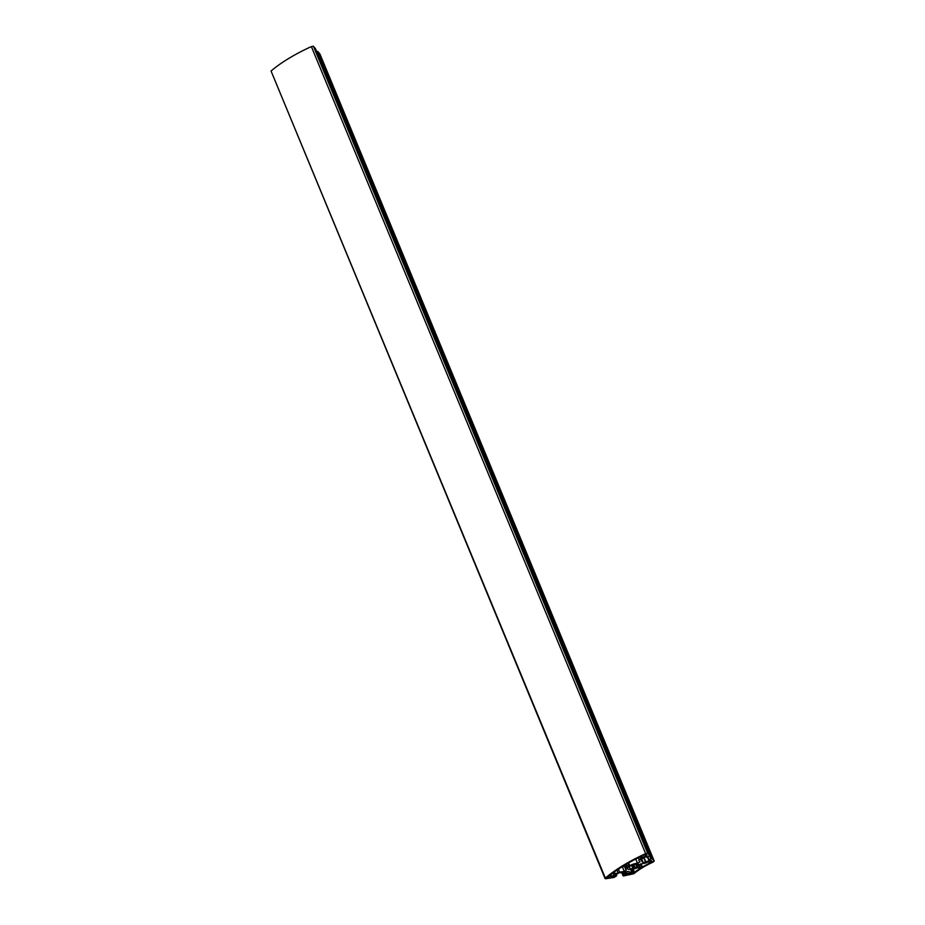 <?xml version="1.0" encoding="UTF-8"?>
<svg xmlns="http://www.w3.org/2000/svg" width="925" height="925" viewBox="0 0 925 925"><rect width="100%" height="100%" fill="white"/><g stroke="black" fill="none" stroke-linecap="round" stroke-linejoin="round"><path stroke-width="1.39" d="M641.013 863.811L642.355 867.049A38.619 11.297 -22.5 0 1 649.466 863.21L650.68 862.609A38.619 11.297 -22.5 0 1 652.518 861.742L650.865 860.678A2.289 0.671 -22.5 0 1 650.194 861.013L646.378 862.724A2.289 0.671 -22.5 0 1 644.783 863.222L640.273 864.158L639.071 866.887L641.777 867.234L640.447 864.008M628.376 874.333L628.422 874.298A2.289 0.671 -22.5 0 0 628.907 873.94L631.023 872.044A2.289 0.671 -22.5 0 0 631.347 871.442A2.289 0.671 -22.5 0 0 631.312 871.396L632.515 873.894A38.619 11.297 -22.5 0 1 633.671 872.946L634.492 872.298A38.619 11.297 -22.5 0 1 640.285 868.309L640.181 868.055M631.185 873.975L628.457 874.518M628.618 862.909L629.752 865.65L624.953 865.048A71.514 20.905 157.5 0 1 645.627 854.249L647.072 855.267L646.598 855.613L645.985 854.145M625.485 874.472L624.051 874.692L623.369 875.998L633.903 873.709A36.792 10.753 -22.5 0 1 652.957 862.135L654.206 861.048L652.079 858.527L648.645 859.845L649.755 859.811L649.836 860.585L643.083 862.747L640.586 859.591L646.24 856.319L647.165 856.735L646.598 857.429L649.789 855.775L647.708 853.312L645.65 853.648A73.341 21.437 157.5 0 0 605.366 878.103L605.852 878.727L614.073 877.443L616.686 875.732L613.194 876.391L618.721 872.969L628.977 871.385L629.601 872.263L627.485 874.16L625.485 874.472M319.923 54.032L317.818 51.476L652.113 858.539M316.697 51.627L317.784 51.465M629.266 866.609L630.295 869.095A5.527 1.619 157.5 0 1 628.376 869.257A5.527 1.619 157.5 0 1 627.497 868.795A5.527 1.619 157.5 0 1 630.769 865.742A5.527 1.619 157.5 0 1 636.828 864.112A5.527 1.619 157.5 0 1 637.707 864.574A5.527 1.619 157.5 0 0 637.707 864.574L638.793 864.251L638.273 865.407L637.198 865.742A5.527 1.619 157.5 0 1 636.678 866.216L637.88 866.286L637.533 867.072L634.099 867.789L632.873 864.852M650.68 862.609L650.055 861.082M631.232 874.09L632.515 873.894M633.186 869.153L634.492 872.298M610.581 874.772L611.483 876.946A2.289 0.671 -22.5 0 1 611.76 876.611L613.876 874.715A2.289 0.671 -22.5 0 1 615.218 873.905L618.039 872.645A2.289 0.671 -22.5 0 1 619.634 872.136L624.282 871.419L626.398 869.974A7.354 2.151 -22.5 0 1 625.809 869.5A7.354 2.151 -22.5 0 1 627.774 866.841L622.837 866.332A71.514 20.905 157.5 0 0 607.02 877.686L610.835 877.27L609.991 875.235M642.355 867.049L641.777 867.234M640.285 868.309L637.741 867.777L630.838 869.893M611.483 876.946L610.835 877.27M629.752 865.65A7.354 2.151 -22.5 0 1 637.487 863.245L640.042 861.857L638.874 860.47A2.289 0.671 -22.5 0 1 638.84 860.412A2.289 0.671 -22.5 0 1 639.163 859.811L640.724 858.412A2.289 0.671 -22.5 0 1 642.066 857.602L645.881 855.891A2.289 0.671 -22.5 0 1 646.598 855.613M631.902 865.222L633.139 868.205A5.527 1.619 157.5 0 0 634.099 867.789M633.139 868.205L630.295 869.095M649.789 855.775L315.494 48.724L313.413 46.25L311.355 46.585A73.341 21.437 157.5 0 0 271.071 71.04L605.089 878.6M637.915 864.528L638.273 865.407M636.516 864.1L637.198 865.742M633.891 864.528L635.221 867.743M631.578 865.361L632.943 868.644M316.94 51.788L651.235 858.851M614.512 875.2L614.963 876.287M635.753 859.048L637.487 863.245M622.317 866.656L624.282 871.419M650.009 861.094L650.587 862.505M316.812 51.638L651.107 858.701M654.183 861.002L319.888 53.939M315.483 48.701L649.778 855.775M647.708 853.312L313.413 46.25M645.65 853.648L311.355 46.585M605.366 878.103L271.071 71.04M635.81 864.123L636.678 866.216M636.62 866.274L635.729 864.135M637.279 866.459L637.533 867.072M637.036 867.372L636.631 866.39M633.336 864.69L634.573 867.662M317.518 51.523L651.813 858.597M649.628 855.926L650.807 858.747M647.905 856.989L648.98 859.568M647.535 857.151L648.645 859.834L647.523 857.151M649.547 859.892L649.836 860.585M643.962 857.336L646.02 862.297M643.661 857.475L645.696 862.389M641.58 858.701L643.268 862.771M641.453 858.816L643.083 862.747M646.471 856.238L646.748 856.92M615.865 874.194L616.489 875.709M615.252 874.541L615.772 875.813M614.743 874.992L615.194 876.079M626.479 871.755L627.485 874.16M625.832 871.859L626.896 874.426M624.421 872.078L625.358 874.322M623.704 872.194L624.641 874.437M623.057 872.287L624.051 874.692M621.75 872.495L623.034 875.605M614.397 871.928L615.218 873.905M613.113 872.865L613.876 874.715M610.893 874.53L611.76 876.611M645.268 854.411L645.881 855.891M641.487 856.192L642.066 857.602M640.088 856.874L640.724 858.412M638.308 857.753L639.163 859.811M618.409 869.165L619.634 872.136M616.987 870.113L618.039 872.645M629.439 873.605L629.728 874.322M630.711 869.939L631.312 871.396M629.22 865.8L628.144 863.187M632.723 869.303L633.995 872.379M631.844 869.569L633.232 872.911M632.353 869.419L633.648 872.541M630.283 873.177L630.572 873.882M629.983 873.454L630.226 874.044M630.642 872.391L631.22 873.79M629.821 873.524L630.087 874.171M648.853 861.88L649.338 863.048L648.853 861.88M649.743 861.221L650.287 862.551M649.084 861.776L649.547 862.886M651.119 860.562L651.385 861.198M650.888 860.666L651.177 861.36L650.888 860.666M651.385 860.504L651.628 861.082M630.723 872.321L631.336 873.801M624.595 872.055L625.543 874.356M616.015 874.125L616.686 875.732M624.468 866.263L625.809 869.5M654.206 861.048L319.911 53.985M621.681 872.506L622.999 875.674M630.723 869.928L631.347 871.442M635.672 864.147L636.597 866.355M631.787 869.593L633.186 872.98"/></g></svg>
